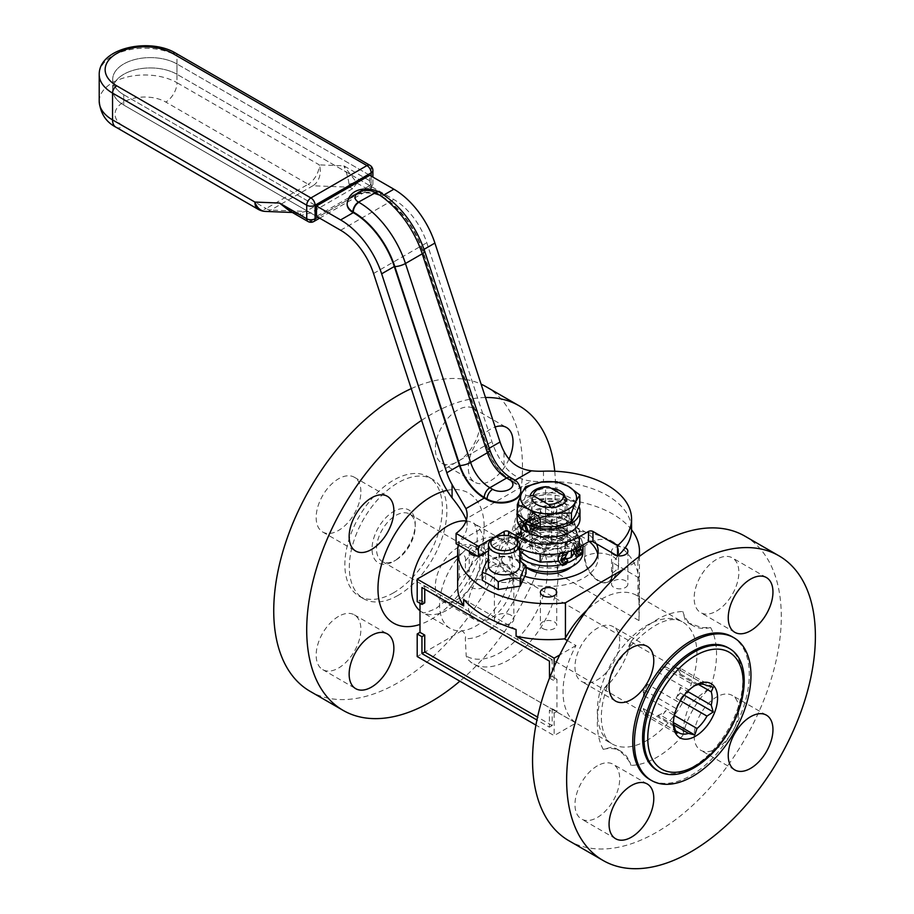 <?xml version="1.0" encoding="UTF-8"?>
<svg xmlns="http://www.w3.org/2000/svg" width="914" height="914" viewBox="0 0 914 914"><rect width="100%" height="100%" fill="white"/><g stroke="black" fill="none" stroke-linecap="round" stroke-linejoin="round"><path stroke-width="0.69" stroke-dasharray="4.57 3.43" d="M510.995 615.179A9.723 5.61 0 0 0 500.404 613.968A9.723 5.61 0 0 0 494.405 619.144A9.723 5.61 0 0 0 497.25 623.108A9.723 5.61 0 0 0 507.841 624.331A9.723 5.61 0 0 0 513.839 619.144A9.723 5.61 0 0 0 510.995 615.179M497.25 580.836A9.723 5.61 180 0 1 494.405 576.871A9.723 5.61 180 0 1 504.117 571.261A9.723 5.61 180 0 1 513.839 576.871A9.723 5.61 180 0 1 507.841 582.058A9.723 5.61 180 0 1 497.25 580.836M625.484 587.462A8.169 4.719 0 0 0 627.872 584.126A8.169 4.719 0 0 0 622.834 579.773A8.169 4.719 0 0 0 613.922 580.79A8.169 4.719 0 0 0 611.535 584.126A8.169 4.719 0 0 0 616.573 588.49A8.169 4.719 0 0 0 625.484 587.462M612.014 552.799A8.169 4.719 180 0 1 611.535 551.211A8.169 4.719 180 0 1 613.922 547.874A8.169 4.719 180 0 1 625.21 547.726M617.773 555.792A8.169 4.719 180 0 1 616.95 555.655M542.779 628.546A8.169 4.719 0 0 0 551.69 629.563A8.169 4.719 0 0 0 556.729 625.21A8.169 4.719 0 0 0 554.341 621.874A8.169 4.719 0 0 0 545.429 620.846A8.169 4.719 0 0 0 540.391 625.21A8.169 4.719 0 0 0 542.779 628.546M471.635 580.79A8.169 4.719 0 0 0 469.236 584.126A8.169 4.719 0 0 0 474.286 588.49A8.169 4.719 0 0 0 483.186 587.462A8.169 4.719 0 0 0 485.585 584.126A8.169 4.719 0 0 0 480.536 579.773A8.169 4.719 0 0 0 471.635 580.79M480.158 555.655A8.169 4.719 180 0 1 477.211 555.929M469.248 551.325A8.169 4.719 180 0 1 469.236 551.211A8.169 4.719 180 0 1 477.416 546.492A8.169 4.719 180 0 1 485.585 551.211A8.169 4.719 180 0 1 485.106 552.799M554.341 539.717A8.169 4.719 0 0 0 545.429 538.7A8.169 4.719 0 0 0 540.391 543.053A8.169 4.719 0 0 0 542.779 546.389A8.169 4.719 0 0 0 551.69 547.417A8.169 4.719 0 0 0 556.729 543.053A8.169 4.719 0 0 0 554.341 539.717M542.779 513.474A8.169 4.719 180 0 1 540.391 510.138A8.169 4.719 180 0 1 548.56 505.419A8.169 4.719 180 0 1 556.729 510.138A8.169 4.719 180 0 1 551.679 514.491A8.169 4.719 180 0 1 542.779 513.474M676.269 733.279L643.33 714.268L647.592 714.645L675.423 730.72M674.281 726.459L643.33 708.579L643.33 714.268M673.527 722.677L661.805 715.913L666.066 710.612L674.383 715.411M673.881 724.973L657.543 715.536L661.805 715.913M684.278 695.223L680.29 692.926L680.29 687.248L687.602 691.464M680.427 700.775L676.029 698.227L680.29 692.926M657.543 671.939L688.505 689.807L694.743 685.649L661.805 666.637L657.543 671.939A27.374 15.801 120 0 1 666.066 667.014L661.805 666.637M676.269 708.647L678.542 702.192L647.592 684.323L643.33 689.624L643.33 695.303L674.281 713.183L676.269 708.647L643.33 689.624M713.228 687.305L680.29 668.283L676.029 667.906L705.894 685.146M698.513 684.483L680.29 673.972L680.29 668.283M697.028 684.883L666.066 667.014M643.33 708.579A27.374 15.801 120 0 0 647.592 714.645M657.543 715.536A27.374 15.801 120 0 0 661.805 713.628A27.374 15.801 120 0 0 666.066 710.612M676.029 698.227A27.374 15.801 120 0 0 680.29 687.248M680.29 673.972A27.374 15.801 120 0 0 676.029 667.906M647.592 684.323A27.374 15.801 120 0 0 643.33 695.303M395.876 560.088L395.876 560.088A27.374 15.801 120 0 0 415.23 526.567A27.374 15.801 120 0 0 409.563 514.034A27.374 15.801 120 0 0 382.189 529.834A27.374 15.801 120 0 0 382.189 561.447A27.374 15.801 120 0 0 395.876 560.088L393.637 561.379A30.539 17.629 120 0 0 415.23 523.985A30.539 17.629 120 0 0 393.637 511.52A30.539 17.629 120 0 0 372.044 548.914A30.539 17.629 120 0 0 393.637 561.379L395.876 560.088M674.281 713.183A27.374 15.801 120 0 0 673.412 720.323A27.374 15.801 120 0 0 673.447 721.82M688.505 689.807A27.374 15.801 120 0 0 678.542 702.192M524.727 576.311A49.573 28.62 180 0 1 513.508 571.456A49.573 28.62 180 0 1 498.987 551.211A49.573 28.62 180 0 1 542.093 522.831A49.573 28.62 180 0 1 596.454 543.819M597.802 554.512A49.573 28.62 180 0 1 598.133 557.814A49.573 28.62 180 0 1 567.525 584.252A49.573 28.62 180 0 1 513.508 578.048A49.573 28.62 180 0 1 498.987 557.814A49.573 28.62 180 0 1 533.73 530.497A49.573 28.62 180 0 1 589.256 541.465M716.507 611.066A31.624 18.257 120 0 0 737.164 583.201A31.624 18.257 120 0 0 732.308 557.86A31.624 18.257 120 0 0 700.695 576.117A31.624 18.257 120 0 0 700.695 612.631A31.624 18.257 120 0 0 716.507 611.066M694.137 735.759A31.624 18.257 120 0 0 700.695 750.234A31.624 18.257 120 0 0 732.308 731.977A31.624 18.257 120 0 0 732.308 695.474A31.624 18.257 120 0 0 707.95 703.94A31.624 18.257 120 0 0 694.137 735.759M597.333 765.841A31.624 18.257 120 0 0 576.677 793.706A31.624 18.257 120 0 0 581.521 819.047A31.624 18.257 120 0 0 613.145 800.79A31.624 18.257 120 0 0 613.145 764.275A31.624 18.257 120 0 0 597.333 765.841M619.692 641.137A31.624 18.257 120 0 0 613.145 626.661A31.624 18.257 120 0 0 581.521 644.918A31.624 18.257 120 0 0 581.521 681.433A31.624 18.257 120 0 0 605.891 672.967A31.624 18.257 120 0 0 619.692 641.137M509.029 459.011A31.624 18.257 -60 0 1 490.669 480.684A31.624 18.257 -60 0 1 474.869 482.249A31.624 18.257 -60 0 1 470.973 454.018A31.624 18.257 -60 0 1 495.125 426.998M457.697 461.639A31.624 18.257 120 0 0 478.353 433.784A31.624 18.257 120 0 0 473.509 408.444A31.624 18.257 120 0 0 441.885 426.701A31.624 18.257 120 0 0 441.885 463.215A31.624 18.257 120 0 0 457.697 461.639M468.311 605.388A31.624 18.257 -60 0 1 482.112 573.558A31.624 18.257 -60 0 1 506.482 565.092A31.624 18.257 -60 0 1 506.482 601.606A31.624 18.257 -60 0 1 474.869 619.863A31.624 18.257 -60 0 1 468.311 605.388M435.338 586.342A31.624 18.257 120 0 0 441.885 600.818A31.624 18.257 120 0 0 473.509 582.561A31.624 18.257 120 0 0 473.509 546.046A31.624 18.257 120 0 0 449.14 554.524A31.624 18.257 120 0 0 435.338 586.342M338.523 616.413A31.624 18.257 120 0 0 317.866 644.279A31.624 18.257 120 0 0 322.711 669.619A31.624 18.257 120 0 0 354.335 651.362A31.624 18.257 120 0 0 354.335 614.848A31.624 18.257 120 0 0 338.523 616.413M360.881 491.721A31.624 18.257 120 0 0 354.335 477.245A31.624 18.257 120 0 0 322.711 495.502A31.624 18.257 120 0 0 322.711 532.017A31.624 18.257 120 0 0 347.08 523.539A31.624 18.257 120 0 0 360.881 491.721M710.589 627.53A57.308 33.087 -60 0 1 693.132 625.724A57.308 33.087 -60 0 1 682.838 611.512L685.1 619.761L688.391 622.982L701.895 627.61L710.589 627.53A84.294 48.659 -60 0 1 710.589 687.408C703.883 692.161 697.005 697.793 689.967 704.306C685.557 713.96 683.181 724.345 682.838 735.45A57.308 33.087 -60 0 1 710.589 687.408M603.251 749.377A57.308 33.087 -60 0 1 620.697 751.182A57.308 33.087 -60 0 1 630.991 765.395L628.638 760.448L622.948 753.799L615.956 748.44L611.432 747.218L603.251 749.377A84.294 48.659 -60 0 1 603.251 689.499L607.433 684.358L615.739 665.198L626.707 650.768L630.991 641.445A57.308 33.087 -60 0 1 603.251 689.499M744.864 536.13A175.888 101.545 -60 0 1 762.299 551.336A175.888 101.545 -60 0 1 765.738 695.166A175.888 101.545 -60 0 1 656.915 832.071A175.888 101.545 -60 0 1 568.976 840.777M419.994 603.297L419.994 600.075L417.195 601.686M419.994 600.075L424.747 602.817M424.747 589.153L424.747 585.92L421.948 587.531M424.747 585.92L552.193 659.508L549.394 661.119M552.193 659.508L552.193 676.394L549.394 678.017M549.497 678.074L554.147 680.759L556.946 679.136L556.946 711.412L554.147 713.023L549.394 710.281L549.394 727.178L536.918 719.981M552.193 676.394L556.946 679.136M556.946 711.412L552.193 708.67L549.394 710.281M552.193 708.67L552.193 725.567L549.394 727.178M552.193 725.567L537.535 717.102M554.147 713.023L554.147 735.621L535.912 725.088M554.147 666.9L554.147 680.759M516.079 629.529L463.649 599.253M567.331 640.543L576.003 645.547A70.458 40.673 120 0 0 576.003 722.997L554.147 735.621M576.003 645.547L559.734 654.938M584.4 556.786A19.765 11.414 -120 0 0 593.026 576.677A19.765 11.414 -120 0 0 608.256 581.967A19.765 11.414 -120 0 0 612.357 572.929L612.837 562.121C616.607 558.683 618.538 554.981 618.629 550.993C618.538 547.04 616.607 543.933 612.837 541.659C603.526 537.523 594.203 538.963 584.891 545.989L584.891 556.5A19.765 11.414 -120 0 0 598.864 580.71A19.765 11.414 -120 0 0 608.747 581.692A19.765 11.414 -120 0 0 612.837 572.644L612.357 572.929M584.4 546.412L557.757 531.034L557.757 573.672A23.718 13.687 180 0 1 558.157 573.901A70.458 40.673 -60 0 1 508.333 660.194A70.458 40.673 -60 0 1 473.109 663.69A70.458 40.673 -60 0 1 471.498 662.661L467.625 659.302L466.209 656.035L465.306 638.578C466.06 635.641 464.963 633.048 462.016 630.786L461.913 630.729A51.378 29.671 -60 0 1 450.202 628.432A51.378 29.671 -60 0 1 461.913 553.278L462.016 553.336C464.963 555.598 466.06 558.191 465.306 561.116L465.489 573.809L459.228 577.419A90.909 52.486 0 0 0 457.651 587.165M639.469 556.329L639.469 602.349L639 620.583L639 577.945C636.59 562.681 627.872 550.582 612.837 541.659C597.47 533.033 579.11 529.492 557.757 531.034M639 577.945L612.357 562.556M623.965 568.999L637.892 560.956A90.909 52.486 0 0 0 638.966 556.706M631.563 529.8A90.909 52.486 0 0 0 531.685 499.638L459.228 541.465A90.909 52.486 0 0 0 458.291 545.007M459.228 541.465L459.228 577.419M461.913 553.278L457.651 555.746M461.913 630.729L417.195 656.549M576.003 722.997L471.498 662.661M639.469 602.349L637.892 596.145A70.458 40.673 120 0 0 636.887 595.54A70.458 40.673 120 0 0 587.016 610.015M531.685 499.638L531.685 543.533L542.013 547.886C552.136 553.45 557.38 562.041 557.746 573.672A90.909 52.486 180 0 1 557.757 573.672L639 620.583M637.892 560.956L637.892 596.145M465.489 573.809A63.614 36.72 -60 0 1 511.509 537.455A63.614 36.72 -60 0 1 531.685 543.533M393.637 592.763A68.973 39.816 -60 0 1 359.156 596.179A68.973 39.816 -60 0 1 359.145 516.536A68.973 39.816 -60 0 1 428.118 476.72A68.973 39.816 -60 0 1 438.697 531.982A68.973 39.816 -60 0 1 393.637 592.763M728.115 647.752A70.846 40.901 -60 0 1 738.98 704.523A70.846 40.901 -60 0 1 692.686 766.96A70.846 40.901 -60 0 1 657.269 770.468M732.217 636.761A82.42 47.585 -60 0 1 744.853 702.809A82.42 47.585 -60 0 1 691.018 775.426A82.42 47.585 -60 0 1 649.808 779.516M421.64 420.326A175.888 101.545 -60 0 1 485.471 397.51M554.741 471.236A175.888 101.545 -60 0 1 459.856 681.181M486.054 386.702A175.888 101.545 -60 0 1 513.017 527.652A175.888 101.545 -60 0 1 398.104 682.644A175.888 101.545 -60 0 1 310.166 691.361M411.254 388.633A175.888 101.545 -60 0 1 481.095 384.154M398.104 595.345A68.973 39.816 -60 0 1 363.623 598.761A68.973 39.816 -60 0 1 363.623 519.118A68.973 39.816 -60 0 1 432.596 479.302A68.973 39.816 -60 0 1 443.164 534.564A68.973 39.816 -60 0 1 398.104 595.345M551.53 542.893A18.588 10.728 180 0 1 529.971 532.302A18.588 10.728 180 0 1 530.211 530.577L551.53 542.893L551.53 507.876M530.211 530.577L530.211 495.571M545.578 521.711A18.588 10.728 180 0 1 567.148 532.302A18.588 10.728 180 0 1 566.909 534.016L545.578 521.711L545.578 486.694M566.909 534.016L566.909 498.998M535.41 538.552A18.588 10.728 0 0 0 529.971 546.149A18.588 10.728 0 0 0 548.56 556.877A18.588 10.728 0 0 0 567.148 546.149A18.588 10.728 0 0 0 555.666 536.232A18.588 10.728 0 0 0 535.41 538.552M582.983 544.973A34.492 19.914 0 0 0 560.808 527.538A34.492 19.914 0 0 0 524.168 532.062A34.492 19.914 0 0 0 514.068 546.149A34.492 19.914 0 0 0 519.78 557.117M561.436 564.612A34.492 19.914 0 0 0 562.921 564.246M580.721 553.336A34.492 19.914 0 0 0 581.944 551.131M571.833 566.646A27.854 16.086 0 0 0 576.414 557.814A27.854 16.086 0 0 0 559.219 542.95A27.854 16.086 0 0 0 528.863 546.435A27.854 16.086 0 0 0 520.706 557.814A27.854 16.086 0 0 0 526.041 567.286M528.863 540.585A27.854 16.086 0 0 0 520.706 551.953A27.854 16.086 0 0 0 548.56 568.04A27.854 16.086 0 0 0 576.414 551.953A27.854 16.086 0 0 0 559.219 537.101A27.854 16.086 0 0 0 528.863 540.585M583.041 551.953A34.492 19.914 0 0 0 561.756 533.559A34.492 19.914 0 0 0 524.168 537.878A34.492 19.914 0 0 0 514.068 551.953A34.492 19.914 0 0 0 526.041 567.034M560.271 539.386A16.566 9.563 0 0 0 542.219 537.306A16.566 9.563 0 0 0 531.994 546.149A16.566 9.563 0 0 0 548.56 555.712A16.566 9.563 0 0 0 565.126 546.149A16.566 9.563 0 0 0 560.271 539.386M560.271 526.178A16.566 9.563 180 0 1 565.126 532.942A16.566 9.563 180 0 1 554.901 541.785A16.566 9.563 180 0 1 536.849 539.706A16.566 9.563 180 0 1 531.994 532.942A16.566 9.563 180 0 1 542.219 524.11A16.566 9.563 180 0 1 560.271 526.178M556.923 526.076L556.923 516.958L541.305 517.324L525.699 521.791L525.699 530.897L541.305 530.531L556.923 526.076L568.359 534.713A28.003 16.166 0 0 0 541.305 530.531A28.003 16.166 0 0 0 521.506 541.956L525.699 530.897M525.699 521.791L521.506 528.76L517.324 539.82L528.76 544.378L540.185 553.016L555.803 548.56L571.421 548.194L575.603 537.135L579.796 530.154L579.796 539.271L574.186 553.141M571.421 548.194L571.421 550.696M540.185 553.016L540.185 553.987M566.246 559.197L558.774 561.23M517.324 539.82L517.324 548.937L521.506 541.956A28.003 16.166 0 0 0 528.76 557.574A28.003 16.166 0 0 0 555.803 561.767A28.003 16.166 0 0 0 575.603 550.331A28.003 16.166 0 0 0 568.359 534.713L579.796 539.271M519.78 551.108L517.324 548.937M579.796 530.154L568.359 521.517A28.003 16.166 180 0 1 575.603 537.135A28.003 16.166 180 0 1 555.803 548.56A28.003 16.166 180 0 1 528.76 544.378A28.003 16.166 180 0 1 521.506 528.76A28.003 16.166 180 0 1 541.305 517.324A28.003 16.166 180 0 1 568.359 521.517L556.923 516.958M545.361 521.414L545.361 518.466L567.411 531.194L567.411 534.153L545.361 521.414A19.125 11.037 0 0 0 529.709 530.451L529.709 527.504A19.125 11.037 180 0 1 545.361 518.466M529.709 530.451L551.759 543.179L551.759 540.231L529.709 527.504M551.759 543.179A19.125 11.037 0 0 0 567.411 534.153M567.411 531.194A19.125 11.037 180 0 1 551.759 540.231M576.631 548.514L574.346 545.464L573.478 548.651A4.604 2.662 -120 0 0 573.238 550.011M575.694 548.96L574.095 547.28M539.477 512.811L539.191 515.599A3.165 1.828 -120 0 0 537.615 515.439A3.165 1.828 -120 0 0 537.124 517.964L538.734 523.425A4.604 2.662 60 0 1 538.015 527.092A4.604 2.662 60 0 1 536.941 527.298L534.781 527.07L530.314 529.652L532.474 529.88A4.604 2.662 -120 0 0 533.548 529.674A4.604 2.662 -120 0 0 534.256 526.007L531.914 520.969L529.549 520.717L531.285 523.676L531.742 526.544L529.343 526.361L533.822 523.779L536.21 523.962L534.759 517.712A6.775 3.907 60 0 1 535.81 512.308A6.775 3.907 60 0 1 539.191 512.651L561.836 514.422L574.415 521.688L577.488 534.759A6.775 3.907 60 0 1 581.921 544.938L581.533 545.807M581.921 544.938L576.711 547.954L576.037 543.659L569.799 539.191A5.93 3.428 0 0 0 565.617 541.614L567.971 548.309L568.085 551.782M581.898 554.272L579.739 551.999A4.604 2.662 60 0 1 577.956 546.069L579.556 542.459A3.165 1.828 -120 0 0 577.488 537.706L574.415 524.636L561.836 517.37L539.477 515.759M566.543 563.138L564.646 560.716A4.604 2.662 60 0 1 562.864 554.787L565.206 550.742L567.571 553.221M565.835 555.895L563.47 553.404M562.601 553.107A6.775 3.907 -120 0 0 557.917 546.046L535.284 544.276L522.705 537.009L519.632 523.939A6.775 3.907 -120 0 0 516.239 523.608A6.775 3.907 -120 0 0 515.199 529L516.798 534.473L516.65 535.261L514.251 535.067L515.222 538.357L517.381 538.586A4.604 2.662 -120 0 0 518.455 538.392A4.604 2.662 -120 0 0 519.163 534.724L517.564 529.252A3.165 1.828 60 0 1 518.055 526.738A3.165 1.828 60 0 1 519.632 526.898L522.705 539.968L535.284 547.223L557.917 549.006A3.165 1.828 60 0 1 560.065 553.553M577.202 534.599L577.202 537.546M559.996 553.758L565.206 550.742L565.617 541.614L557.917 546.046M565.617 542.653L565.617 544.561A5.93 3.428 180 0 1 569.799 542.151L573.741 543.624L574.346 545.464L579.556 542.459M577.488 534.759L569.799 539.191L569.799 542.151L577.488 537.706M514.251 535.067L518.729 532.485L521.117 532.679L520.409 525.996L521.071 521.243L523.196 519.723L527.321 519.506A5.93 3.428 0 0 0 531.502 517.084L529.149 516.581L529.549 520.717L534.759 517.712M515.199 529L520.409 525.996L522.774 526.247L523.642 532.142A4.604 2.662 60 0 1 522.922 535.81A4.604 2.662 60 0 1 521.848 536.004L519.689 535.775L515.222 538.357M520.66 529.812L523.025 530.063M531.285 523.676L533.65 523.928M535.81 512.308L529.149 516.581L531.502 520.043L531.502 517.084L539.191 512.651M519.906 524.11L519.906 527.058M537.124 517.964L531.914 520.969L531.502 520.043A5.93 3.428 180 0 1 527.321 522.454L523.368 523.859L522.774 526.247L517.564 529.252M531.445 519.209L531.502 520.043L539.191 515.599M518.055 526.738L524.088 523.254L523.368 523.859L521.071 521.243M519.632 523.939L527.321 519.506L527.321 522.454L519.632 526.898M557.643 545.887L557.643 548.846M533.822 523.779L534.781 527.07M518.729 532.485L519.689 535.775M529.343 526.361L530.314 529.652M522.705 537.009L522.705 539.968M535.284 544.276L535.284 547.223M574.415 521.688L574.415 524.636M561.836 514.422L561.836 517.37M347.137 204.039A19.765 11.414 180 0 1 359.59 193.757A19.765 11.414 180 0 1 380.864 196.293L381.218 196.499A64.037 36.971 60 0 1 422.257 250.379L487.402 449.311A38.731 22.359 -120 0 0 512.228 481.907L515.016 483.517A19.765 11.414 180 0 1 520.797 491.264M369.759 175.282L176.973 63.98L369.759 175.282L369.759 185.599L316.507 216.344L123.733 105.041L316.507 216.344M369.759 185.599L176.973 74.308A37.645 21.742 0 0 0 135.946 69.59A37.645 21.742 0 0 0 112.708 89.675A37.645 21.742 0 0 0 123.733 105.041L123.733 94.713L316.507 206.016L123.733 94.713A37.645 21.742 180 0 1 112.708 79.347A37.645 21.742 180 0 1 135.946 59.261A37.645 21.742 180 0 1 176.973 63.98L176.973 74.308L393.865 199.526A51.378 29.671 60 0 1 426.792 242.758L491.938 441.702A51.378 29.671 -120 0 0 504.002 465.272C510.777 474.56 519.94 479.839 531.468 481.13L465.923 518.969M545.532 518.581A18.897 10.911 0 0 0 529.914 527.607L529.914 517.278A18.897 10.911 180 0 1 545.532 508.253L567.206 520.774L567.206 531.091L545.532 518.581L545.532 508.253M529.914 527.607L551.588 540.117L551.588 529.789L529.914 517.278M567.206 520.774A18.897 10.911 180 0 1 551.588 529.789M551.588 540.117A18.897 10.911 0 0 0 567.206 531.091M466.346 520.203A51.378 29.671 180 0 1 467.123 525.367A51.378 29.671 180 0 1 456.086 543.739M543.476 471.19L543.476 481.518A51.378 29.671 180 0 1 531.468 481.13M543.476 481.518A83.003 47.928 180 0 1 631.563 529.355M519.78 548.172A43.484 25.101 180 0 1 517.815 547.098L508.63 541.796A3.165 1.828 0 0 0 504.162 541.796L488.453 550.868M349.022 184.308A15.812 12.807 12.2 0 1 357.008 183.086L352.667 188.65A15.812 9.129 -120 0 0 347.948 187.13L349.022 184.308C348.474 179.327 346.76 173.169 343.904 165.845L357.008 183.086L366.96 188.832A5.93 3.428 120 0 0 371.153 181.566A5.93 3.428 180 0 1 372.889 183.988A5.93 3.428 180 0 1 371.153 186.41A5.93 3.428 60 0 1 369.919 189.129A5.93 3.428 60 0 1 366.96 188.832L310.92 221.188A5.93 3.428 -120 0 0 313.89 221.474M352.667 188.65L310.6 212.939L300.969 215.441A15.812 1.599 -94.1 0 0 299.975 212.631L305.882 211.42L347.948 187.13L312.874 185.77A15.812 12.133 92.2 0 0 319.329 164.886L343.904 165.845L371.153 181.566L371.153 168.016L176.973 55.914L176.973 82.694L319.329 164.886A15.812 9.129 120 0 1 308.155 184.251A15.812 9.129 -120 0 0 312.874 185.77L270.818 210.049A15.812 9.129 60 0 1 266.088 208.529L308.155 184.251L165.8 102.06A29.739 17.172 0 0 0 123.733 102.06A29.739 17.172 0 0 0 123.733 126.349L266.088 208.529A15.812 9.129 120 0 1 258.182 209.317M307.961 221.474A5.93 3.428 120 0 0 310.92 221.188L300.969 215.441L289.247 210.677L296.73 212.642L299.975 212.631M291.44 211.945L296.73 212.642M265.471 211.42A15.812 12.133 92.2 0 0 270.818 210.049L305.882 211.42A15.812 9.129 -120 0 1 310.6 212.939M123.733 94.713A37.645 21.742 180 0 1 112.708 79.347A37.645 21.742 180 0 1 135.946 59.261A37.645 21.742 180 0 1 176.973 63.98L176.973 74.308A37.645 21.742 0 0 0 135.946 69.59A37.645 21.742 0 0 0 112.708 89.675A37.645 21.742 0 0 0 123.733 105.041L123.733 94.713M529.126 533.285L537.066 528.863L532.816 518.581L527.424 521.586M525.527 520.352L531.125 517.233L534.793 527.835L528.326 531.445M517.575 513.965A31.419 18.143 180 0 1 517.324 512.937M517.324 508.972A31.419 18.143 180 0 1 546.344 492.852A31.419 18.143 180 0 1 578.996 506.459M531.125 517.233A20.554 11.871 180 0 1 528.006 510.949A20.554 11.871 180 0 1 548.56 499.09A20.554 11.871 180 0 1 569.114 510.949A20.554 11.871 180 0 1 555.586 522.1A20.554 11.871 180 0 1 532.816 518.581M537.066 528.863A20.554 11.871 0 0 0 558.203 529.503A20.554 11.871 0 0 0 569.114 519.026A20.554 11.871 0 0 0 548.56 507.156A20.554 11.871 0 0 0 528.006 519.026A20.554 11.871 0 0 0 534.793 527.835M517.13 519.026A31.419 18.143 180 0 1 548.56 500.883A31.419 18.143 180 0 1 579.979 519.026M560.271 504.197A16.566 9.563 0 0 0 542.219 502.117A16.566 9.563 0 0 0 531.994 510.949A16.566 9.563 0 0 0 548.56 520.523A16.566 9.563 0 0 0 565.126 510.949A16.566 9.563 0 0 0 560.271 504.197M565.069 496.976A16.566 9.563 180 0 1 565.126 497.753A16.566 9.563 180 0 1 550.948 507.213M531.994 510.949L531.994 497.753A16.566 9.563 180 0 1 551.188 488.316M525.699 486.591L525.699 495.708L541.305 495.342L556.923 490.875L556.923 481.758M517.324 513.748L521.506 506.767L525.699 495.708M556.923 490.875L568.359 499.524A28.003 16.166 0 0 0 541.305 495.342A28.003 16.166 0 0 0 521.506 506.767A28.003 16.166 0 0 0 528.76 522.385A28.003 16.166 0 0 0 555.803 526.567A28.003 16.166 0 0 0 575.603 515.142A28.003 16.166 0 0 0 568.359 499.524L579.796 504.082M515.199 538.529A15.664 9.037 0 0 0 493.046 538.529M488.453 565.812A15.664 9.037 180 0 1 493.046 559.414A15.664 9.037 180 0 1 510.115 557.46A15.664 9.037 180 0 1 519.78 565.812M519.78 560.762L509.989 556.466C502.689 555.666 495.377 556.797 488.076 559.859L488.076 567.605L509.989 564.212L526.041 573.478M509.989 556.466L509.989 564.212M482.204 580.264L488.076 567.605M682.838 735.45A84.294 48.659 -60 0 1 630.991 765.395M647.135 740.329A70.458 40.673 -60 0 1 611.912 743.825A70.458 40.673 -60 0 1 625.484 643.49A70.458 40.673 -60 0 1 682.37 621.794A70.458 40.673 -60 0 1 693.166 678.245A70.458 40.673 -60 0 1 647.135 740.329M630.991 641.445A84.294 48.659 -60 0 1 682.838 611.512M584.891 545.989L584.891 556.5A19.765 11.414 180 0 1 606.428 554.033A19.765 11.414 180 0 1 618.629 564.578A19.765 11.414 180 0 1 612.837 572.644L612.837 562.121M542.013 547.886A67.282 38.845 -60 0 1 528.132 625.804A67.282 38.845 -60 0 1 466.209 656.035M465.306 561.116A54.566 31.499 -60 0 1 498.141 539.271A54.566 31.499 -60 0 1 519.266 587.702A54.566 31.499 -60 0 1 465.306 638.578M462.016 553.336A51.378 29.671 -60 0 1 501.683 539.5A51.378 29.671 -60 0 1 509.555 580.664A51.378 29.671 -60 0 1 475.988 625.953A51.378 29.671 -60 0 1 462.016 630.786M466.106 520.934A51.378 29.671 -60 0 1 473.555 523.254A51.378 29.671 -60 0 1 481.427 564.429A51.378 29.671 -60 0 1 447.86 609.707A51.378 29.671 -60 0 1 422.165 612.254A51.378 29.671 -60 0 1 419.994 610.769M447.026 490.384A75.097 43.358 -60 0 1 483.575 537.078A75.097 43.358 -60 0 1 431.088 619.395A75.097 43.358 -60 0 1 419.994 624.445M573.478 548.651L577.956 546.069M558.385 557.369L562.864 554.787M557.917 549.006L565.617 544.561M567.971 548.309L565.675 548.286M523.642 532.142L519.163 534.724M538.734 523.425L534.256 526.007M531.891 525.756L536.358 523.174M575.26 554.581L579.739 551.999M560.168 563.298L564.646 560.716M516.798 534.473L521.266 531.891M521.848 536.004L517.381 538.586M516.41 535.296L520.889 532.713M531.502 526.59L535.981 524.008M536.941 527.298L532.474 529.88M576.037 543.659L573.741 543.624M520.809 490.944A19.765 11.414 0 0 0 515.016 482.878A7.906 4.559 120 0 0 513.382 479.256M515.016 483.517L512.228 481.267A7.906 4.559 120 0 0 510.583 477.645M379.401 192.134A7.906 4.559 -60 0 1 380.864 195.653A19.765 11.414 0 0 0 359.328 193.174A19.765 11.414 0 0 0 347.126 203.719M512.228 481.267A37.942 21.913 60 0 1 487.905 449.334A7.906 2.205 161.9 0 1 489.835 450.099M379.584 192.237A7.906 4.559 -60 0 1 381.218 195.847L380.864 196.293M487.905 449.334L422.759 250.39A7.906 2.205 161.9 0 1 424.679 251.167M422.759 250.39A64.825 37.428 -120 0 0 381.218 195.847M381.218 196.499L383.914 194.945M422.257 250.379L424.062 249.328M489.23 448.26L487.402 449.311M512.228 481.907L514.993 480.307M504.002 465.272L504.002 451.413M438.697 472.435L491.938 441.702M517.815 547.098L517.815 540.528M508.63 541.796L508.63 535.764M504.162 541.796L504.162 535.307M373.552 273.503L426.792 242.758M340.625 230.259L393.865 199.526M371.153 176.082L371.153 186.41L317.912 217.155M372.889 170.438A5.93 3.428 0 0 0 371.153 168.016A5.93 3.428 -60 0 0 369.919 165.297M99.215 101.294A45.551 26.3 180 0 1 127.332 76.993A45.551 26.3 180 0 1 176.973 82.694A15.812 9.129 -60 0 1 165.8 102.06M115.827 127.126A15.812 9.129 120 0 0 123.733 126.349M175.751 53.195A5.93 3.428 -60 0 1 176.973 55.914A45.551 26.3 0 0 0 127.332 50.213A45.551 26.3 0 0 0 99.215 74.502M494.405 576.871L494.405 619.144M513.839 576.871L513.839 619.144M627.872 551.211L627.872 584.126M611.535 551.211L611.535 584.126M556.729 592.283L556.729 625.21M540.391 592.283L540.391 625.21M469.236 551.211L469.236 584.126M485.585 551.211L485.585 584.126M540.391 510.138L540.391 543.053M556.729 510.138L556.729 543.053M382.189 561.447L679.079 732.857M409.563 514.034L706.442 685.443M598.133 557.814L598.133 551.211M498.987 557.814L498.987 551.211M415.23 526.567L415.23 523.985M673.412 720.323L673.412 723.465M766.412 577.545L732.308 557.86M734.787 632.317L700.695 612.631M766.412 715.159L732.308 695.474M734.787 769.931L700.695 750.234M647.238 783.961L613.145 764.275M615.625 838.732L581.521 819.047M647.238 646.347L613.145 626.661M615.625 701.118L581.521 681.433M441.885 463.215L474.869 482.249M473.509 408.444L506.482 427.478M441.885 600.818L474.869 619.863M473.509 546.046L506.482 565.092M322.711 669.619L355.695 688.665M354.335 614.848L387.319 633.893M322.711 532.017L355.695 551.051M354.335 477.245L387.319 496.279M693.132 625.724L688.391 622.982M620.697 751.182L615.956 748.44M609.992 679.331C602.966 696.411 600.224 711.423 601.789 724.368C604.714 740.671 609.844 742.317 611.912 743.825L470.447 662.01M625.553 652.379L631.585 644.953C653.396 623.028 670.316 615.316 682.358 621.794L636.887 595.54M608.256 581.967L608.747 581.692A19.765 19.765 0 0 0 618.629 564.578L618.629 550.993M450.202 628.432L422.165 612.254C423.536 610.86 418.052 616.31 436.001 608.53L451.367 595.939C462.427 583.806 470.196 569.982 474.663 554.467C477.154 544.744 477.862 536.895 476.788 530.943C475.063 524.876 473.989 522.317 473.555 523.254L501.683 539.5L498.141 539.271L511.509 537.455M432.596 479.302L428.118 476.72M363.623 598.761L359.156 596.179M567.148 546.149L567.148 532.302M529.971 546.149L529.971 532.302M576.414 557.814L576.414 551.953M520.706 557.814L520.706 551.953M514.068 551.953L514.068 546.149M531.994 546.149L531.994 532.942M565.126 546.149L565.126 532.942M522.282 520.123L516.239 523.608M537.615 515.439L531.582 518.923M531.502 518.135L531.685 518.992M518.455 538.392L522.922 535.81M533.548 529.674L538.015 527.092M531.742 526.544L536.21 523.962M516.65 535.261L521.117 532.679M112.708 89.675L112.708 79.347L112.708 89.675M467.123 525.367L467.123 515.039M319.649 218.149L369.919 189.129A5.93 5.93 0 0 0 372.889 183.988L372.889 177.088M296.742 212.642L292.354 212.471M569.114 519.026L569.114 510.949M528.006 519.026L528.006 510.949M565.126 510.949L565.126 497.753"/><path stroke-width="1.37" d="M625.21 547.726A8.169 4.719 180 0 1 627.872 551.211A8.169 4.719 180 0 1 617.773 555.792M616.95 555.655A8.169 4.719 180 0 1 612.014 552.799M554.341 588.959A8.169 4.719 180 0 1 556.729 592.283A8.169 4.719 180 0 1 548.56 597.002A8.169 4.719 180 0 1 540.391 592.283A8.169 4.719 180 0 1 545.429 587.931A8.169 4.719 180 0 1 554.341 588.959M485.106 552.799A8.169 4.719 180 0 1 483.186 554.547A8.169 4.719 180 0 1 480.158 555.655M477.211 555.929A8.169 4.719 180 0 1 469.248 551.325M675.423 730.72L678.542 732.514L676.269 733.279L674.281 726.459A27.374 15.801 120 0 1 673.447 721.82M674.383 715.411L697.028 728.481L694.743 734.936L688.505 733.405L673.881 724.973M694.743 734.936L673.527 722.677M687.602 691.464L711.241 705.117L713.228 711.949L706.979 716.096L680.427 700.775M713.228 711.949L684.278 695.223M705.894 685.146L713.228 687.305L711.241 691.841L698.513 684.483M694.743 685.649L697.028 684.883A27.374 15.801 120 0 1 706.442 685.443A27.374 15.801 120 0 1 706.979 685.774M678.542 732.514A27.374 15.801 120 0 0 679.079 732.857A27.374 15.801 120 0 0 688.505 733.405M711.241 705.117A27.374 15.801 120 0 0 711.241 691.841M697.028 728.481A27.374 15.801 120 0 0 706.979 716.096M596.454 543.819A49.573 28.62 180 0 1 598.133 551.211A49.573 28.62 180 0 1 524.727 576.311M589.256 541.465A49.573 28.62 180 0 1 597.802 554.512M695.485 736.216A31.225 18.029 -60 0 1 673.412 723.465A31.225 18.029 -60 0 1 695.485 685.226A31.225 18.029 -60 0 1 717.57 697.976A31.225 18.029 -60 0 1 695.485 736.216M750.6 630.751A31.624 18.257 -60 0 1 734.787 632.317A31.624 18.257 -60 0 1 734.787 595.802A31.624 18.257 -60 0 1 766.412 577.545A31.624 18.257 -60 0 1 771.256 602.886A31.624 18.257 -60 0 1 750.6 630.751M728.241 755.455A31.624 18.257 -60 0 1 742.042 723.625A31.624 18.257 -60 0 1 766.412 715.159A31.624 18.257 -60 0 1 766.412 751.674A31.624 18.257 -60 0 1 734.787 769.931A31.624 18.257 -60 0 1 728.241 755.455M631.425 785.526A31.624 18.257 -60 0 1 647.238 783.961A31.624 18.257 -60 0 1 647.238 820.475A31.624 18.257 -60 0 1 615.625 838.732A31.624 18.257 -60 0 1 610.769 813.391A31.624 18.257 -60 0 1 631.425 785.526M653.784 660.822A31.624 18.257 -60 0 1 639.983 692.652A31.624 18.257 -60 0 1 615.625 701.118A31.624 18.257 -60 0 1 615.613 664.604A31.624 18.257 -60 0 1 647.238 646.347A31.624 18.257 -60 0 1 653.784 660.822M495.125 426.998A31.624 18.257 -60 0 1 506.482 427.478A31.624 18.257 -60 0 1 509.029 459.011M371.507 635.459A31.624 18.257 -60 0 1 387.319 633.893A31.624 18.257 -60 0 1 387.319 670.408A31.624 18.257 -60 0 1 355.695 688.665A31.624 18.257 -60 0 1 350.85 663.324A31.624 18.257 -60 0 1 371.507 635.459M393.865 510.755A31.624 18.257 -60 0 1 380.064 542.585A31.624 18.257 -60 0 1 355.695 551.051A31.624 18.257 -60 0 1 355.695 514.536A31.624 18.257 -60 0 1 387.319 496.279A31.624 18.257 -60 0 1 393.865 510.755M603.069 860.462L568.976 840.777A175.888 101.545 -60 0 1 568.976 637.675A175.888 101.545 -60 0 1 744.864 536.13L778.957 555.815A175.888 101.545 -60 0 1 805.919 696.754A175.888 101.545 -60 0 1 691.018 851.757A175.888 101.545 -60 0 1 603.069 860.462A175.888 101.545 -60 0 1 603.069 657.36A175.888 101.545 -60 0 1 778.957 555.815M424.747 589.153L424.747 602.817L421.948 604.428L421.948 587.531L549.394 661.119L549.497 678.074M457.651 555.746L417.195 579.099L417.195 601.686L421.948 604.428M536.918 719.981L421.948 653.601L421.948 636.704L417.195 633.962L419.994 632.351L419.994 603.297M537.535 717.102L424.747 651.99L421.948 653.601M424.747 651.99L424.747 635.093L421.948 636.704M424.747 635.093L419.994 632.351M535.912 725.088L417.195 656.549L417.195 633.962M417.195 579.099L463.649 605.913L463.649 599.253C473.726 611.329 491.195 621.417 516.079 629.529L516.079 636.19L554.147 658.16L554.147 666.9M559.734 654.938L554.147 658.16M638.966 556.706A90.909 52.486 0 0 0 639.469 551.211A90.909 52.486 0 0 0 631.563 529.8M458.291 545.007A90.909 52.486 0 0 0 457.651 551.211A90.909 52.486 0 0 0 565.435 602.783L623.965 568.999M516.079 636.19A90.909 52.486 0 0 0 564.395 638.852L567.331 640.543M565.435 602.783L565.435 637.972L564.395 638.852M457.651 551.211L457.651 587.165A90.909 52.486 0 0 0 463.649 605.913M587.016 610.015A70.458 40.673 120 0 0 565.435 637.972M695.485 765.829A67.487 38.971 -60 0 1 654.161 707.025A67.487 38.971 -60 0 1 736.821 659.302A67.487 38.971 -60 0 1 695.485 765.829M694.114 767.783A70.846 40.901 -60 0 1 658.686 771.29A70.846 40.901 -60 0 1 658.686 689.476A70.846 40.901 -60 0 1 729.543 648.574A70.846 40.901 -60 0 1 740.397 705.345A70.846 40.901 -60 0 1 694.114 767.783M658.686 771.29L657.269 770.468A70.846 40.901 -60 0 1 657.269 688.653A70.846 40.901 -60 0 1 728.115 647.752L729.543 648.574M692.686 776.397A82.42 47.585 -60 0 1 651.488 780.476A82.42 47.585 -60 0 1 651.488 685.317A82.42 47.585 -60 0 1 733.896 637.732A82.42 47.585 -60 0 1 746.532 703.769A82.42 47.585 -60 0 1 692.686 776.397M651.488 780.476L649.808 779.516A82.42 47.585 -60 0 1 649.808 684.346A82.42 47.585 -60 0 1 732.217 636.761L733.896 637.732M459.856 681.181A175.888 101.545 -60 0 1 431.088 701.689A175.888 101.545 -60 0 1 343.138 710.395A175.888 101.545 -60 0 1 314.45 575.534A175.888 101.545 -60 0 1 421.64 420.326M485.471 397.51A175.888 101.545 -60 0 1 519.038 405.747A175.888 101.545 -60 0 1 554.741 471.236M343.138 710.395L310.166 691.361A175.888 101.545 -60 0 1 285.888 541.922A175.888 101.545 -60 0 1 411.254 388.633M481.095 384.154A175.888 101.545 -60 0 1 486.054 386.702L519.038 405.747M548.354 504.425L551.53 507.876A18.588 10.728 0 0 0 566.909 498.998L563.721 495.548L548.766 486.911L545.578 486.694A18.588 10.728 0 0 0 535.41 489.698A18.588 10.728 0 0 0 530.211 495.571L533.399 495.788L548.354 504.425A15.161 8.752 0 0 0 563.721 495.548M548.766 486.911A15.161 8.752 0 0 0 533.399 495.788M519.78 557.117A34.492 19.914 0 0 0 561.436 564.612M562.921 564.246A34.492 19.914 0 0 0 580.721 553.336M581.944 551.131A34.492 19.914 0 0 0 583.041 546.149A34.492 19.914 0 0 0 582.983 544.973M526.041 567.286A27.854 16.086 0 0 0 571.833 566.646M526.041 567.034A34.492 19.914 0 0 0 562.921 570.05A34.492 19.914 0 0 0 583.041 551.953L583.041 546.149M571.421 550.696L571.421 557.3L566.246 559.197M574.186 553.141L571.421 557.3M540.185 553.987L540.185 562.133L528.76 557.574L519.78 551.108M558.774 561.23L540.185 562.133M581.533 545.807L580.321 548.549L582.869 552.09L578.391 554.672L576.231 552.41L576.46 549.76L575.694 548.96M576.46 549.76L576.631 548.514M560.065 553.553A3.165 1.828 60 0 1 559.996 553.758L558.385 557.369A4.604 2.662 -120 0 0 560.168 563.298L562.339 565.56L566.543 563.138M568.085 551.782L565.229 557.266L567.777 560.808L563.298 563.39L560.75 559.848L562.361 556.238A6.775 3.907 -120 0 0 562.601 553.107M582.869 552.09L581.898 554.272L577.991 556.523M573.238 550.011A4.604 2.662 -120 0 0 575.26 554.581L577.431 556.855L578.391 554.672M563.298 563.39L562.339 565.56M567.777 560.808L566.806 562.978M520.797 491.264A19.765 11.414 180 0 1 520.809 491.595A19.765 11.414 180 0 1 508.607 502.129A19.765 11.414 180 0 1 487.071 499.661L484.271 498.05A38.731 22.359 60 0 1 459.456 465.454L394.3 266.511A64.037 36.971 -120 0 0 353.272 212.631L352.918 212.425A19.765 11.414 180 0 1 347.126 204.359A19.765 11.414 180 0 1 347.137 204.039M514.993 480.307L531.468 470.801C519.049 469.27 509.898 462.804 504.002 451.413A38.731 22.359 60 0 1 500.049 442.01L434.904 243.078A64.037 36.971 -120 0 0 393.865 189.198L369.759 175.282L316.507 206.016L340.625 219.931A64.037 36.971 60 0 1 381.652 273.812L446.809 472.755A38.731 22.359 -120 0 0 452.076 484.58L465.923 508.641L484.271 498.05M466.346 520.203A51.378 29.671 180 0 0 465.923 518.969C463.307 513.074 458.691 506.013 452.076 497.799A51.378 29.671 60 0 1 438.697 472.435L373.552 273.503A51.378 29.671 -120 0 0 340.625 230.259L316.507 216.344L316.507 206.016M488.453 550.868L478.445 556.649L456.086 543.739L456.086 533.41A51.378 29.671 0 0 0 467.123 515.039A51.378 29.671 0 0 0 465.923 508.641M531.468 470.801A51.378 29.671 0 0 0 543.476 471.19A83.003 47.928 180 0 1 631.563 519.026L631.563 529.355A83.003 47.928 180 0 1 617.544 555.998L592.957 541.796A3.165 1.828 0 0 0 588.479 541.796L579.305 547.098A43.484 25.101 180 0 1 519.78 548.172M631.563 519.026A83.003 47.928 180 0 1 617.544 545.669L592.957 531.468A3.165 1.828 0 0 0 588.479 531.468L579.305 536.769A43.484 25.101 180 0 1 517.815 536.769L508.63 531.468A3.165 1.828 0 0 0 504.162 531.468L478.445 546.321L456.086 533.41M617.544 555.998L617.544 545.669M478.445 556.649L478.445 546.321M307.961 221.474A5.93 5.93 0 0 0 313.89 221.474A5.93 3.428 -120 0 0 315.113 218.766A5.93 3.428 180 0 1 306.727 218.766A5.93 3.428 120 0 0 307.961 221.474L289.235 210.677L279.49 203.034L291.44 211.945M265.471 211.42A15.812 15.812 0 0 1 258.182 209.317A15.812 9.129 120 0 1 254.915 202.074L112.548 119.894L112.548 93.102L306.727 205.204L306.727 218.766L279.49 203.034L254.915 202.074A15.812 12.133 92.2 0 0 265.471 211.42L292.354 212.471M524.979 522.945L529.126 533.285A31.419 18.143 180 0 0 562.281 535.341A31.419 18.143 180 0 0 579.979 519.026L579.979 510.949A31.419 18.143 180 0 1 559.665 527.926A31.419 18.143 180 0 1 524.979 522.945L527.424 521.586M528.326 531.445L526.955 532.199L523.185 521.654L525.527 520.352M523.185 521.654A31.419 18.143 180 0 1 517.575 513.965M517.324 512.937A31.419 18.143 180 0 1 517.13 510.949A31.419 18.143 180 0 1 517.324 508.972M578.996 506.459A31.419 18.143 180 0 1 579.979 510.949M526.955 532.199A31.419 18.143 180 0 1 517.13 519.026L517.13 510.949M551.188 488.316A16.566 9.563 180 0 1 560.271 490.989A16.566 9.563 180 0 1 565.069 496.976M550.948 507.213A16.566 9.563 180 0 1 536.849 504.517A16.566 9.563 180 0 1 531.994 497.753M579.796 494.965L568.359 486.317A28.003 16.166 180 0 1 575.603 501.935A28.003 16.166 180 0 1 555.803 513.371A28.003 16.166 180 0 1 528.76 509.189A28.003 16.166 180 0 1 521.506 493.571A28.003 16.166 180 0 1 541.305 482.135A28.003 16.166 180 0 1 568.359 486.317L556.923 481.758L541.305 482.135L525.699 486.591L521.506 493.571L517.324 504.631L528.76 509.189L540.185 517.827L555.803 513.371L571.421 512.994L575.603 501.935L579.796 494.965L579.796 504.082L575.603 515.142L571.421 522.111L555.803 526.567L540.185 526.944L528.76 522.385L517.324 513.748L517.324 504.631M571.421 512.994L571.421 522.111M540.185 517.827L540.185 526.944M516.958 544.973A13.287 7.678 180 0 1 497.479 549.622A13.287 7.678 180 0 1 494.725 537.558A13.287 7.678 180 0 1 513.519 537.558A13.287 7.678 180 0 1 516.958 544.973M494.725 537.558L493.046 538.529A15.664 9.037 0 0 0 488.453 544.915A15.664 9.037 0 0 0 502.072 553.884A15.664 9.037 0 0 0 519.243 547.258A15.664 9.037 0 0 0 519.78 544.915A15.664 9.037 0 0 0 515.199 538.529L513.519 537.558M519.78 544.915L519.78 565.812A15.664 9.037 180 0 1 519.243 568.154A15.664 9.037 180 0 1 502.072 574.78A15.664 9.037 180 0 1 488.453 565.812L488.453 544.915M482.204 580.264L482.204 572.518C487.55 573.672 492.897 576.768 498.244 581.784L498.244 589.53L482.204 580.264M488.453 559.711L488.076 559.859C486.111 562.144 484.157 566.372 482.204 572.518M498.244 581.784C505.556 578.722 512.857 577.591 520.169 578.391C522.123 572.244 524.088 568.028 526.041 565.732L519.78 560.762M526.041 565.732L526.041 573.478L520.169 586.137L498.244 589.53M520.169 578.391L520.169 586.137M419.994 610.769A51.378 29.671 -60 0 1 420.074 556.763A51.378 29.671 -60 0 1 466.106 520.934M419.994 624.445A75.097 43.358 -60 0 1 379.733 572.095A75.097 43.358 -60 0 1 447.026 490.384M567.571 553.221L562.361 556.238M565.229 557.266L560.75 559.848M580.321 548.549L575.843 551.131M580.698 549.828L576.231 552.41M565.606 558.534L561.139 561.116M510.583 477.645A7.906 4.559 120 0 0 506.63 478.033L509.429 479.644A7.906 4.559 120 0 1 513.382 479.256L510.583 477.645C501.352 471.898 494.44 462.713 489.835 450.099A7.906 2.205 161.9 0 1 487.379 452.761L470.619 462.438A7.906 2.205 161.9 0 1 459.959 465.477A37.942 21.913 -120 0 0 484.271 497.399A7.906 4.559 -60 0 1 489.87 487.722A30.036 17.343 60 0 1 470.619 462.438L405.462 263.506A7.906 2.205 161.9 0 1 394.814 266.534L459.959 465.477M484.271 497.399L487.071 499.01A7.906 4.559 -60 0 1 492.657 489.333L489.87 487.722L506.63 478.033A30.036 17.343 -120 0 1 487.379 452.761L422.234 253.818A7.906 2.205 161.9 0 0 424.679 251.167L489.835 450.099M375.277 192.42A7.906 4.559 -60 0 1 379.23 192.031L379.584 192.237A7.906 4.559 -60 0 0 375.631 192.626L358.505 202.108A11.859 6.844 180 0 1 358.505 192.42A11.859 6.844 180 0 1 375.277 192.42L375.631 192.626A72.732 41.987 60 0 1 422.234 253.818L405.462 263.506A72.732 41.987 -120 0 0 358.859 202.302A7.906 4.559 120 0 0 353.272 211.991A64.825 37.428 60 0 1 394.814 266.534M509.429 479.644A11.859 6.844 180 0 1 509.429 489.333A11.859 6.844 180 0 1 492.657 489.333M487.071 499.661L487.071 499.01A19.765 11.414 0 0 0 508.607 501.489A19.765 11.414 0 0 0 520.809 490.944L520.809 491.595M358.505 202.108A7.906 4.559 120 0 0 352.918 211.785L353.272 211.991M347.126 204.359L347.126 203.719C349.434 187.29 368.525 186.57 379.23 192.031A7.906 4.559 -60 0 1 379.401 192.134M347.126 203.719A19.765 11.414 0 0 0 352.918 211.785L352.918 212.425M383.914 194.945L393.865 189.198M340.625 219.931L353.272 212.631M424.062 249.328L434.904 243.078M500.049 442.01L489.23 448.26M452.076 484.58L452.076 497.799M459.456 465.454L446.809 472.755M592.957 541.796L592.957 531.468M588.479 541.796L588.479 531.468M579.305 547.098L579.305 536.769M517.815 540.528L517.815 536.769M508.63 535.764L508.63 531.468M504.162 535.307L504.162 531.468M381.652 273.812L394.3 266.511M317.912 217.155L315.113 218.766L315.113 205.204A5.93 3.428 -120 0 0 310.92 197.95L116.741 85.836A5.93 3.428 120 0 0 112.548 93.102A45.551 26.3 0 0 1 99.215 74.502L99.215 101.294A45.551 26.3 180 0 0 112.548 119.894A15.812 9.129 120 0 0 115.827 127.126C105.933 121.973 100.391 113.359 99.215 101.294M116.741 85.836A39.622 22.873 180 0 1 116.741 53.492A39.622 22.873 180 0 1 172.78 53.492L366.96 165.594L310.92 197.95A5.93 3.428 -60 0 0 306.727 205.204A5.93 3.428 0 0 0 315.113 205.204L371.153 172.86A5.93 3.428 0 0 0 372.889 170.438A5.93 5.93 0 0 0 369.919 165.297L175.751 53.195C149.885 37.371 98.872 47.757 99.215 74.502M369.919 165.297A5.93 3.428 -60 0 0 366.96 165.594A5.93 3.428 60 0 1 371.153 172.86L371.153 176.082M172.78 53.492A5.93 3.428 -60 0 1 175.751 53.195M639.469 551.211L639.469 556.329M513.382 479.256C517.415 481.015 519.883 484.911 520.809 490.944M379.584 192.237C400.389 205.239 415.424 224.878 424.679 251.167M313.89 221.474L319.649 218.149M372.889 177.088L372.889 170.438M258.182 209.317L115.827 127.126"/></g></svg>
